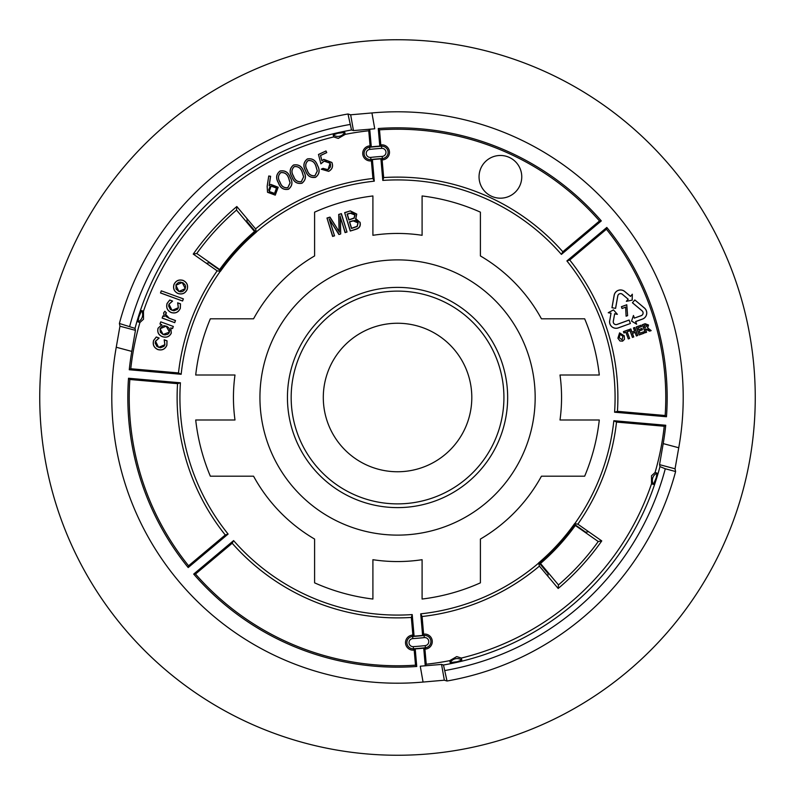 <?xml version="1.0" encoding="UTF-8"?>
<svg xmlns="http://www.w3.org/2000/svg" width="795" height="795" viewBox="0 0 795 795"><rect width="100%" height="100%" fill="white"/><g stroke="black" fill="none" stroke-linecap="round" stroke-linejoin="round"><path stroke-width="1.19" d="M218.625 707.321A357.75 357.75 0 0 0 671.556 167.546A357.75 357.75 0 0 0 61.324 519.86A357.75 357.75 0 0 0 218.625 707.321M480.399 539.07A164.048 164.048 0 0 0 541.445 476.195L584.663 476.195L541.445 476.195A164.048 164.048 0 0 1 480.399 539.07L480.399 582.844A203.033 203.033 0 0 1 422.095 599.042L422.095 559.7L422.095 599.042A203.033 203.033 0 0 0 480.399 582.844L480.399 539.07M259.935 397.5A137.614 137.614 0 0 0 397.55 535.115A137.614 137.614 0 0 0 535.164 397.5A137.614 137.614 0 0 0 397.55 259.885A137.614 137.614 0 0 0 259.935 397.5M560.008 419.989A164.048 164.048 0 0 0 560.008 375.011L599.291 375.011L560.008 375.011A164.048 164.048 0 0 1 560.008 419.989L599.291 419.989A203.033 203.033 0 0 1 584.663 476.195A203.033 203.033 0 0 0 599.291 419.989L560.008 419.989M584.663 318.805A203.033 203.033 0 0 1 599.291 375.011A203.033 203.033 0 0 0 584.663 318.805L541.445 318.805L584.663 318.805M541.445 318.805A164.048 164.048 0 0 0 480.399 255.93A164.048 164.048 0 0 1 541.445 318.805M480.399 212.156L480.399 255.93L480.399 212.156A203.033 203.033 0 0 0 422.095 195.958A203.033 203.033 0 0 1 480.399 212.156M422.095 235.3L422.095 195.958L422.095 235.3A164.048 164.048 0 0 0 372.905 235.3L372.905 195.958L372.905 235.3A164.048 164.048 0 0 1 422.095 235.3M314.601 212.156A203.033 203.033 0 0 1 372.905 195.958A203.033 203.033 0 0 0 314.601 212.156L314.601 255.93L314.601 212.156M314.601 255.93A164.048 164.048 0 0 0 253.555 318.805L210.337 318.805L253.555 318.805A164.048 164.048 0 0 1 314.601 255.93M195.709 375.011A203.033 203.033 0 0 1 210.337 318.805A203.033 203.033 0 0 0 195.709 375.011L234.992 375.011L195.709 375.011M234.992 375.011A164.048 164.048 0 0 0 234.992 419.989L195.709 419.989L234.992 419.989A164.048 164.048 0 0 1 234.992 375.011M210.337 476.195A203.033 203.033 0 0 1 195.709 419.989A203.033 203.033 0 0 0 210.337 476.195L253.555 476.195L210.337 476.195M253.555 476.195A164.048 164.048 0 0 0 314.601 539.07L314.601 582.844L314.601 539.07A164.048 164.048 0 0 1 253.555 476.195M372.905 599.042A203.033 203.033 0 0 1 314.601 582.844A203.033 203.033 0 0 0 372.905 599.042L372.905 559.7L372.905 599.042M372.905 559.7A164.048 164.048 0 0 0 422.095 559.7A164.048 164.048 0 0 1 372.905 559.7M360.036 222.212C360.93 225.84 359.588 228.195 356.011 229.278L350.267 231.037L344.642 212.623L350.307 210.894L356.746 214.064L355.832 218.625L359.857 222.272C360.741 225.78 359.439 228.056 355.961 229.099L350.267 231.037M329.746 220.175L334.536 235.847L332.608 236.433L326.984 218.029L329.995 217.105L339.097 231.554L338.7 214.441L341.393 213.626L347.017 232.031L345.09 232.617L340.389 217.214L340.697 233.959L338.899 234.505L329.17 218.923L334.536 235.847M350.386 230.798L344.642 212.623M344.871 212.752L350.307 210.894M350.356 211.073L356.746 214.064M356.567 214.113L355.832 218.625M355.454 218.784L359.857 222.272M353.099 220.682L349.432 221.805L351.479 228.483L357.233 226.466L358.138 222.779L357.432 221.388L355.375 220.294L349.661 221.924L351.599 228.254L357.114 226.317L357.959 222.839L353.159 220.861M350.277 213.08L347.067 214.064L348.876 219.986L354.143 218.178L355.047 214.889L354.381 213.577L352.384 212.633L347.306 214.193L349.005 219.758L354.033 218.019L354.868 214.948L350.327 213.259M334.297 235.718L332.608 236.433M332.737 236.195L326.984 218.029M327.222 218.148L329.995 217.105M329.905 217.333L337.547 229.049M337.388 229.149L339.097 231.554M339.306 232.259L338.7 214.441M338.889 214.58L341.393 213.626M341.264 213.855L347.017 232.031M346.779 231.911L345.09 232.617M345.219 232.388L340.389 217.214M340.171 215.882L340.697 233.959M340.508 233.829L338.899 234.505M338.988 234.286L329.17 218.923M228.105 534.061A217.582 217.582 0 0 1 180.415 382.793L128.522 378.251A269.674 269.674 0 0 0 188.196 567.551L228.105 534.061L225.263 534.985A220.384 220.384 0 0 1 177.553 383.667L180.415 382.793M566.895 260.939A217.582 217.582 0 0 1 614.585 412.208L666.478 416.749A269.674 269.674 0 0 0 606.804 227.45L566.895 260.939L569.737 260.015L606.426 229.218A268.273 268.273 0 0 1 665.167 415.507L666.478 416.749M379.493 129.833A268.273 268.273 0 0 1 599.5 220.96L562.81 251.757A220.384 220.384 0 0 0 383.667 177.553L382.127 159.904A238.093 238.093 0 0 1 382.425 159.884A7.523 7.523 0 0 0 389.48 152.372A7.523 7.523 0 0 0 381.471 144.859A253.148 253.148 0 0 0 380.815 144.909L379.493 129.833L378.251 128.522L379.791 146.091A252.025 252.025 0 0 0 371.285 146.837L369.745 129.267A269.674 269.674 0 0 1 374.733 128.79L353.447 130.589L351.519 130.002L347.981 113.993L350.665 114.798L371.941 112.94L374.733 128.79M378.251 128.522A269.674 269.674 0 0 1 601.308 220.911L561.399 254.4A217.582 217.582 0 0 0 382.793 180.415L380.914 158.861L382.127 159.904M256.328 231.931L255.593 228.881L236.831 206.521A249.57 249.57 0 0 0 193.245 254.092L217.154 270.837A220.384 220.384 0 0 0 178.487 372.925L130.778 368.751L129.267 369.745L181.161 374.286A217.582 217.582 0 0 1 220.255 271.294L220.374 271.383A217.433 217.433 0 0 1 256.427 232.041L256.328 231.931A217.582 217.582 0 0 1 374.286 181.161L372.398 159.606A239.215 239.215 0 0 1 380.914 158.861M129.267 369.745A269.674 269.674 0 0 1 131.801 351.4L116.249 347.236A285.703 285.703 0 0 0 423.059 682.06L420.267 666.21L441.553 664.411L443.481 664.998L447.019 681.007L444.335 680.202L423.059 682.06M415.507 665.167A268.273 268.273 0 0 1 195.5 574.04L232.19 543.243A220.384 220.384 0 0 0 411.333 617.447L412.873 635.096A238.093 238.093 0 0 1 412.575 635.116A7.523 7.523 0 0 0 405.52 642.628A7.523 7.523 0 0 0 413.529 650.141A253.148 253.148 0 0 0 414.185 650.091L415.507 665.167L416.749 666.478L415.209 648.909A252.025 252.025 0 0 0 423.715 648.163L425.255 665.733A269.674 269.674 0 0 1 420.267 666.21M416.749 666.478A269.674 269.674 0 0 1 193.692 574.089L233.601 540.6A217.582 217.582 0 0 0 412.208 614.585L414.086 636.139L412.873 635.096M655.07 472.498L657.008 473.104L656.203 477.835L653.44 484.413L651.512 483.807L651.493 475.768L655.07 472.498A268.273 268.273 0 0 0 664.222 426.249L616.513 422.075L613.839 420.714A217.582 217.582 0 0 1 574.745 523.706L574.626 523.617A217.433 217.433 0 0 1 538.573 562.959L538.672 563.069A217.582 217.582 0 0 1 420.714 613.839L422.602 635.394A239.215 239.215 0 0 1 414.086 636.139M613.839 420.714L665.733 425.255A269.674 269.674 0 0 1 663.199 443.6L678.751 447.764A285.703 285.703 0 0 0 371.941 112.94M116.249 347.236L119.956 326.198L119.389 323.466A287.8 287.8 0 0 1 347.981 113.993M411.333 617.447L412.208 614.585M479.047 176.828A21.356 21.356 0 0 0 500.403 198.184A21.356 21.356 0 0 0 521.759 176.828A21.356 21.356 0 0 0 500.403 155.472A21.356 21.356 0 0 0 479.047 176.828M345.239 134.365L338.282 138.41L333.661 136.939L333.224 134.951L337.716 133.282L344.801 132.387L345.239 134.365A268.273 268.273 0 0 1 368.751 130.778L370.072 145.843L371.285 146.837M368.751 130.778L369.745 129.267M320.892 163.83L318.477 154.469L325.99 150.97L326.765 152.62L320.584 155.502L321.925 160.63L323.813 159.348L331.893 162.458C333.373 166.364 332.31 169.335 328.683 171.362L321.23 169.196L323.009 168.371L328.037 169.703L330.084 163.214L324.171 161.166L320.892 163.83L318.477 154.469M317.533 165.439C320.186 170.249 319.53 174.214 315.545 177.335C310.616 178.15 307.287 175.963 305.568 170.766C302.845 166.016 303.442 162.071 307.357 158.94C312.346 158.076 315.734 160.242 317.533 165.439L317.463 165.469C320.107 170.259 319.451 174.194 315.516 177.275L315.545 177.335M290.245 177.345C292.977 182.095 292.391 186.06 288.476 189.26C283.557 190.154 280.208 188.027 278.409 182.87C275.597 178.169 276.123 174.234 279.979 171.034C284.938 170.09 288.366 172.197 290.245 177.345L290.175 177.384C292.898 182.115 292.312 186.05 288.446 189.19L288.476 189.26M173.34 326.447L160.749 321.856L159.964 324.002L161.743 324.708L158.036 328.246C157.072 332.29 158.563 335.122 162.498 336.732C166.503 337.974 169.444 336.762 171.313 333.105L170.806 328.007L172.565 328.583L173.34 326.447L160.749 321.856M172.575 301.047L169.733 300.013L167.059 303.442C165.936 307.655 167.338 310.706 171.263 312.584C175.486 313.717 178.517 312.296 180.336 308.301L180.505 303.839L177.643 302.806L178.299 307.745L172.058 310.388L169.017 304.247L172.555 301.106M187.222 289.39L187.222 289.39C188.316 285.226 186.914 282.215 183.019 280.367C178.825 279.254 175.804 280.655 173.936 284.55C172.853 288.744 174.274 291.755 178.199 293.603C182.373 294.687 185.384 293.285 187.222 289.39L187.153 289.37C188.236 285.246 186.845 282.265 182.989 280.436L183.019 280.367M143.488 311.193L143.507 319.232L139.93 322.502L137.992 321.896L138.797 317.165L141.56 310.587L143.488 311.193A268.273 268.273 0 0 1 333.661 136.939M130.778 368.751A268.273 268.273 0 0 1 139.93 322.502M255.593 228.881A220.384 220.384 0 0 1 372.925 178.487L374.286 181.161M370.072 145.843A253.148 253.148 0 0 0 369.417 145.922A7.523 7.523 0 0 0 362.768 154.23A7.523 7.523 0 0 0 371.086 160.878A238.093 238.093 0 0 1 371.384 160.848L372.925 178.487M183.377 298.87L161.276 290.831L160.491 292.967L182.602 301.017L183.377 298.87L161.276 290.831M164.277 316.43L162.905 315.933L162.13 318.079L174.721 322.661L175.496 320.514L169.206 318.229L165.439 314.065L166.473 312.982L164.883 311.252L163.591 312.962L164.317 316.529L162.905 315.933M159.109 338.024L156.277 336.991L153.604 340.419C152.481 344.632 153.872 347.683 157.798 349.562C162.031 350.694 165.062 349.273 166.88 345.278L167.049 340.816L164.177 339.783L164.843 344.722L158.602 347.365L155.552 341.224L159.099 338.084M267.527 192.281L267.14 186.298L268.74 175.993L270.598 176.261L269.227 185.543L270.847 184.4L278.19 187.262L275.269 195.133L267.527 192.281L267.209 186.308L268.74 175.993M303.76 171.332C306.492 176.083 305.896 180.048 301.981 183.238C297.072 184.142 293.713 182.005 291.914 176.848C289.112 172.157 289.638 168.212 293.484 165.022C298.453 164.078 301.871 166.185 303.76 171.332L303.69 171.362C306.403 176.093 305.827 180.038 301.951 183.178L301.981 183.238M372.398 159.606L371.384 160.848M380.815 144.909L379.791 146.091M383.667 177.553L382.793 180.415M651.512 483.807A268.273 268.273 0 0 1 461.339 658.061L461.776 660.049L457.284 661.718L450.199 662.613L449.761 660.635A268.273 268.273 0 0 1 426.249 664.222L424.928 649.157L423.715 648.163M426.249 664.222L425.255 665.733M616.513 422.075A220.384 220.384 0 0 1 577.846 524.163L574.745 523.706M538.672 563.069L539.407 566.12L558.169 588.479A249.57 249.57 0 0 0 601.755 540.908L577.846 524.163M539.407 566.12A220.384 220.384 0 0 1 422.075 616.513L420.714 613.839M424.928 649.157A253.148 253.148 0 0 0 425.583 649.078A7.523 7.523 0 0 0 432.232 640.77A7.523 7.523 0 0 0 423.914 634.122A238.093 238.093 0 0 1 423.616 634.152L422.075 616.513M449.761 660.635L456.718 656.591L461.339 658.061M422.602 635.394L423.616 634.152M414.185 650.091L415.209 648.909M606.426 229.218L606.804 227.45M636.636 324.201L635.682 321.587L642.489 319.103A6.499 6.499 0 0 0 644.447 308.013L634.817 299.934L632.423 302.776L642.062 310.855A2.782 2.782 0 0 1 641.217 315.615L634.42 318.089L633.466 315.476L631.558 321.11L636.636 324.201L635.682 321.587M643.622 331.823L644.119 333.175L639.11 334.993L636.199 326.974L641.078 325.195L641.565 326.546L638.017 327.848L638.663 329.627L641.962 328.424L642.459 329.776L639.15 330.978L639.945 333.155L643.622 331.823L644.119 333.175M632.492 333.433L633.764 336.941L632.442 337.418L629.521 329.398L630.842 328.921L631.995 332.072L634.599 331.127L633.446 327.967L634.778 327.49L637.699 335.51L636.368 335.987L635.096 332.479L632.413 333.403L633.764 336.941M627.185 331.783L629.61 338.451L628.288 338.928L625.864 332.27L623.906 332.976L623.419 331.624L628.636 329.716L629.133 331.078L627.116 331.753L629.61 338.451M622.594 341.154L619.981 340.995L617.904 338.223L619.573 332.866L624.274 335.848L624.472 339.336L622.594 341.154L619.981 340.995M569.737 260.015A220.384 220.384 0 0 1 617.447 411.333L614.585 412.208M665.167 415.507L617.447 411.333M645.371 328.921L646.593 332.27L645.262 332.757L642.35 324.728L645.143 323.714L648.541 325.016L647.617 327.888L651.175 330.601L649.594 331.177L645.302 328.892L646.593 332.27M626.092 316.201L625.625 307.188L622.038 308.5L621.392 306.711L626.778 304.753L627.613 315.645L626.092 316.201L625.625 307.188M611.951 307.715L615.608 308.361L617.794 295.959A2.782 2.782 0 0 1 622.336 294.309L628.159 299.198L626.361 301.325L632.194 300.162L632.333 294.21L630.544 296.346L624.721 291.467A6.499 6.499 0 0 0 614.138 295.313L611.951 307.715L615.608 308.361M609.666 320.673A6.499 6.499 0 0 0 618.301 327.908L630.395 323.505L629.123 320.017L617.029 324.42A2.782 2.782 0 0 1 613.323 321.319L614.644 313.856L617.387 314.333L613.462 309.871L608.235 312.723L610.987 313.21L609.725 320.683A6.449 6.449 0 0 0 618.281 327.858L630.395 323.505M635.612 321.548L642.469 319.053A6.449 6.449 0 0 0 644.407 308.053L634.817 299.934M562.81 251.757L561.399 254.4M195.5 574.04L193.692 574.089M599.5 220.96L601.308 220.911M225.263 534.985L188.574 565.782A268.273 268.273 0 0 1 129.833 379.493L177.553 383.667M119.389 323.466L135.031 328.385L135.448 330.352L131.801 351.4M135.031 328.385A271.423 271.423 0 0 1 351.519 130.002M664.222 426.249L665.733 425.255M678.751 447.764L675.044 468.802L675.611 471.534L665.286 468.772L659.969 466.615L659.552 464.648L663.199 443.6M659.969 466.615A271.423 271.423 0 0 1 443.481 664.998M232.19 543.243L233.601 540.6M129.714 326.228A277.117 277.117 0 0 1 349.84 124.517M178.487 372.925L181.161 374.286M217.154 270.837L220.255 271.294M193.245 254.092L196.763 253.486L219.678 269.525L209.274 262.777L206.362 263.274M219.678 269.525A219.082 219.082 0 0 1 254.509 231.504L255.463 231.583L246.907 221.398L247.136 218.794M236.831 206.521L236.532 210.079A247.056 247.056 0 0 0 196.763 253.486M254.509 231.504L236.532 210.079M601.755 540.908L598.238 541.514L575.322 525.475L585.726 532.223L588.638 531.726M575.322 525.475A219.082 219.082 0 0 1 540.491 563.496L539.537 563.417L548.093 573.602L547.864 576.206M558.169 588.479L558.468 584.921A247.056 247.056 0 0 0 598.238 541.514M540.491 563.496L558.468 584.921M188.574 565.782L188.196 567.551M129.833 379.493L128.522 378.251M675.611 471.534A287.8 287.8 0 0 1 447.019 681.007M665.286 468.772A277.117 277.117 0 0 1 445.16 670.483M585.726 532.223L575.222 524.869L565.364 537.231A218.406 218.406 0 0 1 539.537 563.417M209.274 262.777L219.778 270.131L229.636 257.769A218.406 218.406 0 0 1 255.463 231.583M182.989 280.436C178.845 279.343 175.854 280.724 174.006 284.58L173.936 284.55M174.006 284.58C172.932 288.724 174.344 291.705 178.219 293.534L178.199 293.603M178.219 293.534C182.343 294.607 185.324 293.226 187.153 289.37M178.925 291.517L176.043 289.032L176.013 284.699L178.428 282.483L180.326 282.096L183.118 282.841L185.116 284.908L185.613 286.776L184.887 289.569L182.731 291.467L180.833 291.854L178.925 291.517L175.914 285.276L182.204 282.503L185.245 288.665L178.955 291.447M161.315 290.92L160.491 292.967M160.59 292.928L182.602 301.017M182.552 300.917L183.287 298.92M169.742 300.103L167.129 303.471C166.016 307.635 167.397 310.656 171.283 312.514C175.466 313.637 178.468 312.226 180.266 308.281L180.445 303.899L177.752 302.925L178.368 307.774L177.374 309.394L173.906 310.795L170.369 309.493L168.659 306.125L168.938 304.217L172.416 301.076L169.733 300.013M162.955 316.032L162.13 318.079M162.22 318.03L174.721 322.661M174.671 322.561L175.496 320.514M175.407 320.564L169.206 318.229M169.176 318.298L165.758 316.34L165.439 314.065M165.37 314.035L166.473 312.982M166.354 312.962L164.883 311.252M164.873 311.352L163.591 312.962M163.661 312.991L164.297 316.37M160.789 321.955L159.964 324.002M160.063 323.963L161.763 324.658M161.802 324.767L158.036 328.246M158.106 328.265C157.152 332.27 158.622 335.063 162.528 336.663L162.498 336.732M162.528 336.663C166.493 337.885 169.405 336.692 171.243 333.075L171.313 333.105M171.243 333.075L170.806 328.007M170.776 327.858L172.565 328.583M172.515 328.494L173.25 326.487M163.114 334.546L160.332 332.25L160.034 328.693L162.538 326.029L164.386 325.721L167.099 326.467L169.216 328.395L169.792 330.223L169.077 332.976L167.735 334.317L164.972 334.924L163.114 334.546L160.103 328.723L166.195 326.149L169.434 332.091L163.144 334.476M156.287 337.08L153.673 340.439C152.561 344.613 153.942 347.634 157.827 349.492C162.011 350.615 165.002 349.204 166.811 345.259L166.99 340.876L164.287 339.902L164.913 344.752L163.919 346.372L160.451 347.773L156.913 346.461L155.194 343.102L155.482 341.194L158.96 338.044L156.277 336.991M268.799 176.083L270.519 176.321L269.117 185.742L270.876 184.47L278.131 187.292L275.229 195.063L267.597 192.241M271.115 186.05L269.813 186.984L268.74 189.945L269.545 192.191L271.443 193.612L273.818 193.751L275.875 192.549L276.948 189.588L276.561 188.037L274.245 185.911L271.115 186.05L269.207 191.466L274.543 193.414L276.491 188.077L271.145 186.119M288.446 189.19C283.596 190.084 280.277 187.968 278.479 182.84L278.409 182.87M278.479 182.84C275.686 178.16 276.203 174.244 280.009 171.104C284.908 170.16 288.297 172.257 290.175 177.384M279.999 182.174C281.291 186.308 283.904 188.157 287.83 187.729L290.135 182.89L288.704 178.11C287.323 174.035 284.68 172.197 280.774 172.595C277.922 175.327 277.664 178.517 279.999 182.174L280.059 182.135C281.36 186.249 283.944 188.087 287.8 187.66L290.066 182.9L288.635 178.14C287.253 174.085 284.64 172.257 280.804 172.654C278.002 175.337 277.753 178.497 280.059 182.135M301.951 183.178C297.101 184.072 293.782 181.956 291.984 176.818L291.914 176.848M291.984 176.818C289.201 172.137 289.708 168.232 293.524 165.092C298.413 164.148 301.802 166.244 303.69 171.362M293.504 176.152C294.796 180.286 297.409 182.144 301.345 181.717L303.65 176.878L302.209 172.098C300.838 168.023 298.195 166.185 294.289 166.572C291.427 169.305 291.169 172.505 293.504 176.152L293.574 176.122C294.875 180.236 297.449 182.075 301.305 181.648L303.571 176.888L302.14 172.127C300.758 168.073 298.155 166.244 294.319 166.642C291.507 169.325 291.258 172.485 293.574 176.122M315.516 177.275C310.646 178.08 307.357 175.904 305.638 170.736L305.568 170.766M305.638 170.736C302.935 165.996 303.511 162.091 307.387 159C312.306 158.145 315.665 160.302 317.463 165.469M307.178 170.09C308.4 174.264 310.984 176.162 314.939 175.794L317.334 170.995L315.973 166.175C314.671 162.061 312.057 160.173 308.132 160.511C305.22 163.194 304.902 166.393 307.178 170.09L307.248 170.06C308.48 174.204 311.034 176.093 314.909 175.725L317.255 171.005L315.903 166.205C314.591 162.12 312.008 160.242 308.162 160.58C305.3 163.204 304.992 166.374 307.248 170.06M318.566 154.508L325.99 150.97M325.96 151.06L326.666 152.58L320.494 155.462L321.886 160.769L323.843 159.417L331.823 162.488C333.294 166.354 332.24 169.285 328.653 171.293L321.339 169.226L322.989 168.461L328.067 169.762L330.481 166.92L330.491 164.078L329.13 161.723L327.62 160.789L324.171 161.166M324.131 161.097L320.932 163.671M620.011 340.946L617.904 338.223M617.963 338.203L619.593 332.916L624.214 335.868L624.423 339.326L622.574 341.105M619.206 337.686L622.107 339.823L622.932 336.305L620.06 334.198L619.206 337.686L622.087 339.773L622.882 336.325L620.08 334.248L619.255 337.666M629.541 338.422L628.288 338.928M628.318 338.859L625.894 332.201L623.946 332.906L623.489 331.654L628.606 329.786L629.133 331.078M629.064 331.038L627.116 331.753M633.694 336.901L632.442 337.418M632.472 337.348L629.59 329.428L630.813 328.991L631.965 332.141L634.668 331.157L633.526 328.007L634.748 327.56L637.63 335.47L636.398 335.917L635.096 332.479M635.125 332.409L632.413 333.403M644.039 333.135L639.11 334.993M639.15 334.924L636.268 327.003L641.038 325.264L641.495 326.516L637.938 327.808L638.624 329.696L641.933 328.494L642.38 329.736L639.081 330.939L639.945 333.155M639.915 333.234L643.592 331.893M646.514 332.24L645.262 332.757M645.302 332.678L642.42 324.767L645.162 323.764L648.491 325.036L647.488 327.908L651.065 330.581L649.604 331.118L648.034 329.736L645.302 328.892M644.874 327.719L647.269 325.602L646.305 324.837L644.089 325.572L644.874 327.719L647.209 325.622L646.305 324.897L644.169 325.612L644.904 327.639M625.705 307.109L622.038 308.5M622.078 308.42L621.461 306.741L626.748 304.823L627.613 315.645M627.543 315.615L626.122 316.132M615.569 308.301L617.745 295.949A2.842 2.842 0 0 1 622.376 294.269L628.159 299.198M628.239 299.188L626.361 301.325M626.51 301.245L632.194 300.162M632.144 300.113L632.333 294.21M632.273 294.369L630.544 296.346M630.554 296.426L624.691 291.507A6.449 6.449 0 0 0 614.197 295.323L612.021 307.675M634.817 300.013L632.423 302.776M632.502 302.766L642.092 310.815A2.842 2.842 0 0 1 641.237 315.665L634.42 318.089M634.38 318.159L633.466 315.476M633.466 315.645L631.558 321.11M631.628 321.081L636.537 324.072M630.326 323.476L629.123 320.017M629.093 320.087L617.049 324.469A2.842 2.842 0 0 1 613.273 321.309L614.644 313.856M614.595 313.786L617.387 314.333M617.238 314.254L613.462 309.871M613.442 309.941L608.235 312.723M608.404 312.693L610.987 313.21M611.047 313.16L609.725 320.683M507.657 397.5A110.108 110.108 0 0 0 397.55 287.392A110.108 110.108 0 0 0 287.442 397.5A110.108 110.108 0 0 0 397.55 507.608A110.108 110.108 0 0 0 507.657 397.5M503.921 397.5A106.381 106.381 0 0 0 397.55 291.119A106.381 106.381 0 0 0 291.169 397.5A106.381 106.381 0 0 0 397.55 503.881A106.381 106.381 0 0 0 503.921 397.5M323.297 397.5A74.253 74.253 0 0 0 397.55 471.753A74.253 74.253 0 0 0 471.803 397.5A74.253 74.253 0 0 0 397.55 323.247A74.253 74.253 0 0 0 323.297 397.5M382.425 159.884L382.335 158.523A239.454 239.454 0 0 0 370.927 159.517A6.161 6.161 0 0 1 364.12 154.081A6.161 6.161 0 0 1 369.566 147.274A251.786 251.786 0 0 1 381.56 146.22A6.161 6.161 0 0 1 388.109 152.372A6.161 6.161 0 0 1 382.335 158.523L382.206 156.396A4.025 4.025 0 0 0 385.972 152.242A4.025 4.025 0 0 0 381.699 148.357A249.65 249.65 0 0 0 369.804 149.39A4.025 4.025 0 0 0 366.247 153.842A4.025 4.025 0 0 0 370.699 157.4A241.591 241.591 0 0 1 382.206 156.396M381.699 148.357L381.471 144.859M333.224 134.951A8.01 8 -12.5 0 0 344.801 132.387M137.992 321.896A8.01 8 -72.5 0 0 141.56 310.587M412.794 638.604A4.025 4.025 0 0 0 409.018 642.628A4.025 4.025 0 0 0 413.301 646.643A249.65 249.65 0 0 0 425.196 645.61A4.025 4.025 0 0 0 428.753 641.158A4.025 4.025 0 0 0 424.301 637.6A241.591 241.591 0 0 1 412.794 638.604L412.665 636.477A239.454 239.454 0 0 0 424.073 635.483A6.161 6.161 0 0 1 430.88 640.919A6.161 6.161 0 0 1 425.434 647.726A251.786 251.786 0 0 1 413.44 648.78A6.161 6.161 0 0 1 406.891 642.628A6.161 6.161 0 0 1 412.665 636.477L412.575 635.116M413.301 646.643L413.529 650.141M657.008 473.104A8.01 8 107.5 0 0 653.44 484.413M461.776 660.049A8.01 8 167.5 0 0 450.199 662.613M675.044 468.802L659.552 464.648M353.447 130.589L350.665 114.798M119.956 326.198L135.448 330.352M441.553 664.411L444.335 680.202M425.196 645.61L425.583 649.078M424.301 637.6L423.914 634.122M369.804 149.39L369.417 145.922M370.699 157.4L371.086 160.878"/></g></svg>
